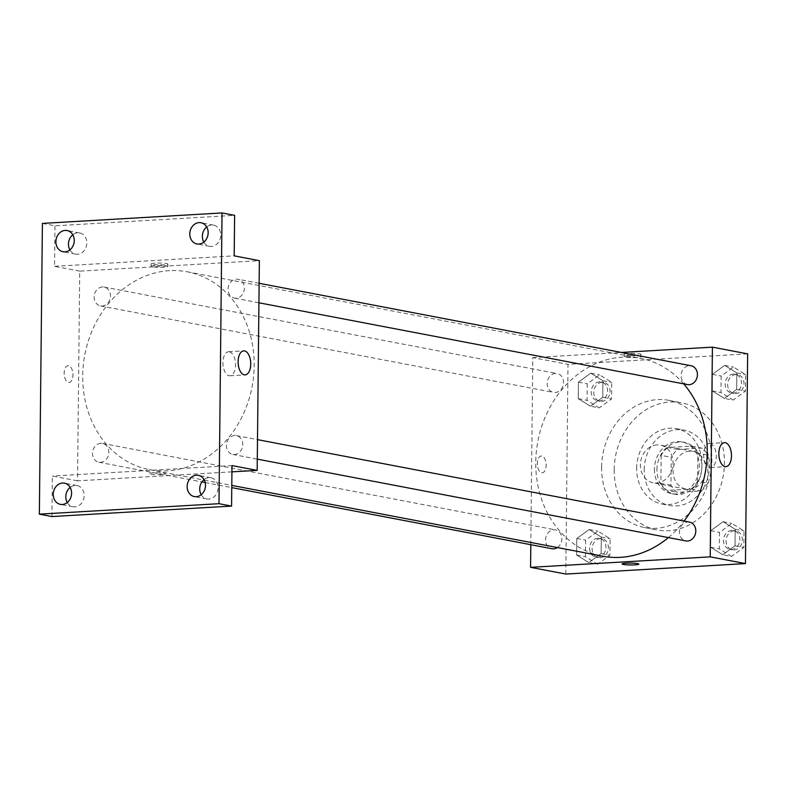 <?xml version="1.0" encoding="UTF-8"?>
<svg xmlns="http://www.w3.org/2000/svg" width="787" height="787" viewBox="0 0 787 787"><rect width="100%" height="100%" fill="white"/><g stroke="black" fill="none" stroke-linecap="round" stroke-linejoin="round"><path stroke-width="0.59" stroke-dasharray="3.94 2.95" d="M656.929 444.901A19.183 16.222 -79.2 0 0 640.51 462.913A19.183 16.222 -79.2 0 0 653.131 482.815A19.183 16.222 -79.2 0 0 672.659 467.006A19.183 16.222 -79.2 0 0 660.332 445.117A19.183 16.222 -79.2 0 0 656.929 444.901M689.648 451.148A19.183 16.222 -79.2 0 0 673.229 469.16A19.183 16.222 -79.2 0 0 685.851 489.061A19.183 16.222 -79.2 0 0 705.378 473.253A19.183 16.222 -79.2 0 0 693.052 451.364A19.183 16.222 -79.2 0 0 689.648 451.148M707.966 455.152L707.68 483.129A25.764 21.78 -79.2 0 1 701.207 490.96L677.253 492.357A25.764 21.78 -79.2 0 1 670.937 485.264L671.222 457.296A25.764 21.78 -79.2 0 1 677.696 449.456L701.66 448.069A25.764 21.78 -79.2 0 1 707.966 455.152L697.902 453.233L697.607 481.201L707.68 483.129M670.937 485.264L660.864 483.346L661.159 455.378L671.222 457.296M677.696 449.456L667.632 447.537L691.586 446.14L701.66 448.069M667.632 447.537A25.764 21.78 -79.2 0 0 661.159 455.378M660.864 483.346A25.764 21.78 -79.2 0 0 667.179 490.439L677.253 492.357M697.607 481.201A25.764 21.78 -79.2 0 1 691.134 489.042L667.179 490.439M697.902 453.233A25.764 21.78 -79.2 0 0 691.586 446.14M656.929 469.593A26.384 22.302 100.8 0 1 684.326 442.373A26.384 22.302 100.8 0 1 701.286 472.475A26.384 22.302 100.8 0 1 674.439 494.206A26.384 22.302 100.8 0 1 656.929 469.593M654.41 469.121A26.384 22.302 -79.2 0 0 671.921 493.724A26.384 22.302 -79.2 0 0 698.767 471.993A26.384 22.302 -79.2 0 0 681.817 441.901A26.384 22.302 -79.2 0 0 677.145 441.596A26.384 22.302 -79.2 0 0 654.41 469.121M691.134 489.042L701.207 490.96M644.209 469.711A38.376 32.434 100.8 0 1 684.06 430.115A38.376 32.434 100.8 0 1 708.733 473.892A38.376 32.434 100.8 0 1 669.668 505.5A38.376 32.434 100.8 0 1 644.209 469.711M636.653 468.275A38.376 32.434 100.8 0 1 676.515 428.679A38.376 32.434 100.8 0 1 701.178 472.446A38.376 32.434 100.8 0 1 662.123 504.064A38.376 32.434 100.8 0 1 636.653 468.275M614.194 469.583A64.75 54.736 100.8 0 1 681.453 402.767A64.75 54.736 100.8 0 1 723.086 476.627A64.75 54.736 100.8 0 1 657.175 529.976A64.75 54.736 100.8 0 1 614.194 469.583M601.612 467.173A64.75 54.736 -79.2 0 0 644.592 527.565A64.75 54.736 -79.2 0 0 710.504 474.227A64.75 54.736 -79.2 0 0 668.871 400.357A64.75 54.736 -79.2 0 0 657.401 399.619A64.75 54.736 -79.2 0 0 601.612 467.173M588.784 562.548L576.625 555.002L576.792 538.495L589.129 529.523L601.288 537.068L601.12 553.576L588.784 562.548L576.625 555.002L576.792 538.495L589.129 529.523L601.288 537.068L601.12 553.576L588.784 562.548L597.589 564.23L585.43 556.684L585.607 540.177L597.933 531.205L610.102 538.751L609.925 555.258L597.589 564.23M722.692 554.746L710.533 547.201L710.71 530.694L723.046 521.722L735.206 529.267L735.028 545.775L722.692 554.746L710.533 547.201L710.71 530.694L723.046 521.722L735.206 529.267L735.028 545.775L722.692 554.746L731.507 556.429L719.348 548.883L719.515 532.376L731.851 523.404L744.01 530.95L743.843 547.457L731.507 556.429M565.814 574.057L568.007 364.342L747.65 353.865M590.417 406.21L578.258 398.665L578.435 382.157L590.762 373.186L602.931 380.731L602.753 397.238L590.417 406.21L578.258 398.665L578.435 382.157L590.762 373.186L602.931 380.731L602.753 397.238L590.417 406.21L599.232 407.892L587.063 400.347L587.24 383.84L599.576 374.868L611.735 382.413L611.568 398.92L599.232 407.892M724.335 398.409L712.176 390.864L712.343 374.356L724.679 365.384L736.839 372.92L736.671 389.437L724.335 398.409L712.176 390.864L712.343 374.356L724.679 365.384L736.839 372.92L736.671 389.437L724.335 398.409L733.14 400.091L720.981 392.546L721.158 376.038L733.494 367.067L745.653 374.602L745.476 391.119L733.14 400.091M530.812 544.702L532.769 357.613L568.007 364.342M541.83 456.057A8.391 4.388 86.7 0 0 541.249 456.017A8.391 4.388 86.7 0 0 537.364 464.655A8.391 4.388 86.7 0 0 542.233 472.771A8.391 4.388 86.7 0 0 546.139 464.684A8.391 4.388 86.7 0 0 541.83 456.057A8.391 4.388 86.7 0 0 541.259 456.017A8.391 4.388 86.7 0 0 537.364 464.655A8.391 4.388 86.7 0 0 542.233 472.771A8.391 4.388 86.7 0 0 546.148 464.684A8.391 4.388 86.7 0 0 541.83 456.057M683.687 383.869A100.726 85.144 -79.2 0 0 640.382 358.301A100.726 85.144 -79.2 0 0 622.547 357.141A100.726 85.144 -79.2 0 0 536.341 451.728A100.726 85.144 -79.2 0 0 602.606 556.183M668.37 537.6A100.726 85.144 -79.2 0 0 684.09 521.063M532.769 357.613L621.405 352.448M689.432 522.086A9.592 8.106 -79.2 0 0 687.73 521.978A9.592 8.106 -79.2 0 0 679.525 530.979A9.592 8.106 -79.2 0 0 685.831 540.925M557.393 547.545A9.592 8.106 -79.2 0 0 561.82 537.56A9.592 8.106 -79.2 0 0 555.514 529.887A9.592 8.106 -79.2 0 0 553.822 529.779A9.592 8.106 -79.2 0 0 545.607 538.78A9.592 8.106 -79.2 0 0 551.923 548.736M555.455 373.441A9.592 8.106 -79.2 0 0 547.25 382.443A9.592 8.106 -79.2 0 0 553.556 392.398A9.592 8.106 -79.2 0 0 563.325 384.489A9.592 8.106 -79.2 0 0 557.157 373.55A9.592 8.106 -79.2 0 0 555.455 373.441M687.474 384.587A9.592 8.106 100.8 0 1 681.306 373.648A9.592 8.106 100.8 0 1 691.065 365.748M628.252 353.461A8.391 0.935 -179.4 0 0 624.268 354.209A8.391 0.935 -179.4 0 0 632.65 355.232A8.391 0.935 -179.4 0 0 641.051 354.386A8.391 0.935 -179.4 0 0 636.752 353.53A8.391 0.935 -179.4 0 0 628.252 353.461M628.233 355.862A8.391 0.935 -179.4 0 0 624.239 356.609A8.391 0.935 -179.4 0 0 632.63 357.632A8.391 0.935 -179.4 0 0 641.031 356.786A8.391 0.935 -179.4 0 0 636.732 355.931A8.391 0.935 -179.4 0 0 628.233 355.862M622.074 563.935L622.074 563.935A8.391 0.935 0.6 0 1 630.476 563.089A8.391 0.935 0.6 0 1 638.857 564.102A8.391 0.935 0.6 0 1 638.857 564.112L638.857 564.102M710.09 443.573A12.031 6.286 -93.3 0 1 716.278 455.948A12.031 6.286 -93.3 0 1 710.671 467.537A12.031 6.286 -93.3 0 1 703.696 455.899A12.031 6.286 -93.3 0 1 709.274 443.524A12.031 6.286 -93.3 0 1 710.09 443.573M169.49 270.659A100.726 85.144 -79.2 0 0 83.294 365.237A100.726 85.144 -79.2 0 0 149.56 469.691A100.726 85.144 -79.2 0 0 252.086 386.722A100.726 85.144 -79.2 0 0 187.336 271.82A100.726 85.144 -79.2 0 0 169.49 270.659M236.12 298.214A9.592 8.106 100.8 0 1 234.428 298.106A9.592 8.106 100.8 0 1 228.26 287.166A9.592 8.106 100.8 0 1 238.018 279.267A9.592 8.106 100.8 0 1 244.334 289.213A9.592 8.106 100.8 0 1 236.12 298.214M100.775 443.297A9.592 8.106 -79.2 0 0 92.561 452.299A9.592 8.106 -79.2 0 0 98.877 462.254A9.592 8.106 -79.2 0 0 108.636 454.345A9.592 8.106 -79.2 0 0 102.467 443.406A9.592 8.106 -79.2 0 0 100.775 443.297M102.408 286.96A9.592 8.106 -79.2 0 0 94.194 295.961A9.592 8.106 -79.2 0 0 100.51 305.907A9.592 8.106 -79.2 0 0 110.278 298.007A9.592 8.106 -79.2 0 0 104.11 287.068A9.592 8.106 -79.2 0 0 102.408 286.96M234.683 435.486A9.592 8.106 -79.2 0 0 226.479 444.498A9.592 8.106 -79.2 0 0 232.785 454.443A9.592 8.106 -79.2 0 0 242.553 446.544A9.592 8.106 -79.2 0 0 236.385 435.605A9.592 8.106 -79.2 0 0 234.683 435.486M231.939 471.856L77.529 480.847L79.723 271.131L259.366 260.664M51.932 516.557L52.355 476.046L77.529 480.847M42.4 223.41L54.982 225.81L234.624 215.343M79.723 271.131L54.559 266.321L54.982 225.81M68.646 365.729A8.391 4.388 86.7 0 0 68.066 365.689A8.391 4.388 86.7 0 0 64.18 374.327A8.391 4.388 86.7 0 0 69.049 382.452A8.391 4.388 86.7 0 0 72.955 374.366A8.391 4.388 86.7 0 0 68.646 365.729A8.391 4.388 86.7 0 0 68.076 365.689A8.391 4.388 86.7 0 0 64.18 374.327A8.391 4.388 86.7 0 0 69.049 382.452A8.391 4.388 86.7 0 0 72.965 374.366A8.391 4.388 86.7 0 0 68.646 365.729M231.998 465.579L52.355 476.046M161.689 474.541A8.391 0.935 0.6 0 1 153.19 474.472A8.391 0.935 0.6 0 1 148.891 473.607A8.391 0.935 0.6 0 1 157.292 472.761A8.391 0.935 0.6 0 1 165.673 473.784A8.391 0.935 0.6 0 1 161.689 474.541M54.559 266.321L234.192 255.854M155.069 263.133A8.391 0.935 -179.4 0 0 151.084 263.881A8.391 0.935 -179.4 0 0 159.466 264.904A8.391 0.935 -179.4 0 0 167.867 264.058A8.391 0.935 -179.4 0 0 163.568 263.202A8.391 0.935 -179.4 0 0 155.069 263.133M155.049 265.534A8.391 0.935 -179.4 0 0 151.055 266.291A8.391 0.935 -179.4 0 0 159.446 267.314A8.391 0.935 -179.4 0 0 167.847 266.459A8.391 0.935 -179.4 0 0 163.548 265.603A8.391 0.935 -179.4 0 0 155.049 265.534M161.689 474.531A8.391 0.935 0.6 0 1 153.19 474.463A8.391 0.935 0.6 0 1 148.891 473.607A8.391 0.935 0.6 0 1 157.292 472.761A8.391 0.935 0.6 0 1 165.673 473.784A8.391 0.935 0.6 0 1 161.689 474.531M229.361 351.809A12.031 6.286 -93.3 0 1 235.539 364.184A12.031 6.286 -93.3 0 1 229.932 375.773A12.031 6.286 -93.3 0 1 222.957 364.135A12.031 6.286 -93.3 0 1 228.535 351.759A12.031 6.286 -93.3 0 1 229.361 351.809M67.269 502.509A10.792 9.119 -79.2 0 0 72.975 506.769A10.792 9.119 -79.2 0 0 84.179 495.633A10.792 9.119 -79.2 0 0 77.018 485.559A10.792 9.119 -79.2 0 0 70.141 487.419M201.177 494.708A10.792 9.119 -79.2 0 0 206.892 498.958A10.792 9.119 -79.2 0 0 218.097 487.822A10.792 9.119 -79.2 0 0 210.936 477.758A10.792 9.119 -79.2 0 0 204.059 479.608M69.905 249.892A10.792 9.119 -79.2 0 0 75.621 254.142A10.792 9.119 -79.2 0 0 86.826 243.006A10.792 9.119 -79.2 0 0 79.664 232.942A10.792 9.119 -79.2 0 0 72.788 234.792M203.823 242.091A10.792 9.119 -79.2 0 0 209.539 246.341A10.792 9.119 -79.2 0 0 220.744 235.205A10.792 9.119 -79.2 0 0 213.582 225.141A10.792 9.119 -79.2 0 0 206.706 226.99M733.415 374.041A9.592 8.106 -79.2 0 0 725.211 383.053A9.592 8.106 -79.2 0 0 731.517 392.998A9.592 8.106 -79.2 0 0 741.285 385.099A9.592 8.106 -79.2 0 0 735.117 374.15A9.592 8.106 -79.2 0 0 733.415 374.041M712.176 390.864L720.981 392.546M712.343 374.356L721.158 376.038M724.679 365.384L733.494 367.067M736.839 372.92L745.653 374.602M736.671 389.437L745.476 391.119M735.934 374.523A9.592 8.106 -79.2 0 0 727.719 383.535A9.592 8.106 -79.2 0 0 734.035 393.48A9.592 8.106 -79.2 0 0 743.804 385.581A9.592 8.106 -79.2 0 0 737.635 374.632A9.592 8.106 -79.2 0 0 735.934 374.523M731.782 530.379A9.592 8.106 -79.2 0 0 723.568 539.39A9.592 8.106 -79.2 0 0 729.883 549.336A9.592 8.106 -79.2 0 0 739.642 541.436A9.592 8.106 -79.2 0 0 733.474 530.487A9.592 8.106 -79.2 0 0 731.782 530.379M710.533 547.201L719.348 548.883M710.71 530.694L719.515 532.376M723.046 521.722L731.851 523.404M735.206 529.267L744.01 530.95M735.028 545.775L743.843 547.457M734.301 530.861A9.592 8.106 -79.2 0 0 726.086 539.872A9.592 8.106 -79.2 0 0 732.402 549.818A9.592 8.106 -79.2 0 0 742.161 541.918A9.592 8.106 -79.2 0 0 735.993 530.969A9.592 8.106 -79.2 0 0 734.301 530.861M599.497 381.843A9.592 8.106 -79.2 0 0 591.293 390.854A9.592 8.106 -79.2 0 0 597.599 400.799A9.592 8.106 -79.2 0 0 607.367 392.9A9.592 8.106 -79.2 0 0 601.199 381.961A9.592 8.106 -79.2 0 0 599.497 381.843M578.258 398.665L587.063 400.347M578.435 382.157L587.24 383.84M590.762 373.186L599.576 374.868M602.931 380.731L611.735 382.413M602.753 397.238L611.568 398.92M602.016 382.325A9.592 8.106 -79.2 0 0 593.811 391.336A9.592 8.106 -79.2 0 0 600.117 401.281A9.592 8.106 -79.2 0 0 609.886 393.382A9.592 8.106 -79.2 0 0 603.718 382.433A9.592 8.106 -79.2 0 0 602.016 382.325M597.864 538.19A9.592 8.106 -79.2 0 0 589.65 547.191A9.592 8.106 -79.2 0 0 595.966 557.137A9.592 8.106 -79.2 0 0 605.734 549.237A9.592 8.106 -79.2 0 0 599.566 538.298A9.592 8.106 -79.2 0 0 597.864 538.19M576.625 555.002L585.43 556.684M576.792 538.495L585.607 540.177M589.129 529.523L597.933 531.205M601.288 537.068L610.102 538.751M601.12 553.576L609.925 555.258M600.383 538.662A9.592 8.106 -79.2 0 0 592.168 547.673A9.592 8.106 -79.2 0 0 598.484 557.619A9.592 8.106 -79.2 0 0 608.243 549.719A9.592 8.106 -79.2 0 0 602.085 538.78A9.592 8.106 -79.2 0 0 600.383 538.662M693.052 451.364L660.332 445.117M685.851 489.061L653.131 482.815M671.921 493.724L674.439 494.206M681.817 441.901L684.326 442.373M662.123 504.064L669.668 505.5M676.515 428.679L684.06 430.115M644.592 527.565L657.175 529.976M668.871 400.357L681.453 402.767M641.031 356.786L641.051 354.386M624.239 356.609L624.268 354.209M710.671 467.537L725.86 466.652M709.274 443.524L724.463 442.638M149.56 469.691L203.587 480.011M204.354 480.159L231.791 485.392M187.336 271.82L640.382 358.301M259.13 283.29L238.018 279.267M258.923 302.788L234.428 298.106M98.877 462.254L201.915 481.919M205.2 482.549L231.772 487.615M102.467 443.406L555.514 529.887M100.51 305.907L553.556 392.398M104.11 287.068L557.157 373.55M232.785 454.443L257.29 459.126M236.385 435.605L257.487 439.628M167.847 266.459L167.867 264.058M151.055 266.291L151.084 263.881M229.932 375.773L245.121 374.887M228.535 351.759L243.724 350.874M77.018 485.559L64.436 483.159M72.975 506.769L60.392 504.359M79.664 232.942L67.082 230.542M75.621 254.142L63.039 251.742M213.582 225.141L201 222.741M209.539 246.341L196.947 243.94M210.936 477.758L198.354 475.358M206.892 498.958L194.3 496.558M731.517 392.998L734.035 393.48M735.117 374.15L737.635 374.632M729.883 549.336L732.402 549.818M733.474 530.487L735.993 530.969M597.599 400.799L600.117 401.281M601.199 381.961L603.718 382.433M595.966 557.137L598.484 557.619M599.566 538.298L602.085 538.78"/><path stroke-width="1.18" d="M621.405 352.448L712.412 347.146L747.65 353.865L745.456 563.59L565.814 574.057L530.576 567.338L530.812 544.702M231.791 485.392L602.606 556.183A100.726 85.144 -79.2 0 0 668.37 537.6M684.09 521.063A100.726 85.144 -79.2 0 0 683.687 383.869M712.412 347.146L710.218 556.862L530.576 567.338M257.29 459.126L685.831 540.925A9.592 8.106 -79.2 0 0 695.6 533.025A9.592 8.106 -79.2 0 0 689.432 522.086L257.487 439.628M231.772 487.615L551.923 548.736A9.592 8.106 -79.2 0 0 557.393 547.545M259.13 283.29L691.065 365.748A9.592 8.106 100.8 0 1 697.38 375.694A9.592 8.106 100.8 0 1 689.166 384.695A9.592 8.106 100.8 0 1 687.474 384.587L258.923 302.788M710.218 556.862L745.456 563.59M725.28 442.697A12.031 6.286 -93.3 0 1 731.467 455.063A12.031 6.286 -93.3 0 1 725.86 466.652A12.031 6.286 -93.3 0 1 718.885 455.014A12.031 6.286 -93.3 0 1 724.463 442.638A12.031 6.286 -93.3 0 1 725.28 442.697M638.857 564.112A8.391 0.935 0.6 0 1 634.873 564.859A8.391 0.935 0.6 0 1 626.363 564.791A8.391 0.935 0.6 0 1 622.074 563.935A8.391 0.935 0.6 0 1 630.476 563.089A8.391 0.935 0.6 0 1 638.857 564.112A8.391 0.935 0.6 0 1 634.873 564.859A8.391 0.935 0.6 0 1 626.373 564.791A8.391 0.935 0.6 0 1 622.074 563.935M222.032 212.943L218.993 503.69L39.35 514.157L42.4 223.41L222.032 212.943L234.624 215.343L234.192 255.854L259.366 260.664L257.172 470.38L231.939 471.856M39.35 514.157L51.932 516.557L231.575 506.09L218.993 503.69M257.172 470.38L231.998 465.579L231.575 506.09M244.55 350.923A12.031 6.286 -93.3 0 1 250.728 363.299A12.031 6.286 -93.3 0 1 245.121 374.887A12.031 6.286 -93.3 0 1 238.146 363.25A12.031 6.286 -93.3 0 1 243.724 350.874A12.031 6.286 -93.3 0 1 244.55 350.923M70.141 487.419A10.792 9.119 -79.2 0 0 67.269 502.509M204.059 479.608A10.792 9.119 -79.2 0 0 201.177 494.708M72.788 234.792A10.792 9.119 -79.2 0 0 69.905 249.892M206.706 226.99A10.792 9.119 -79.2 0 0 203.823 242.091M187.139 486.494A10.792 9.119 100.8 0 1 198.354 475.358A10.792 9.119 100.8 0 1 205.515 485.422A10.792 9.119 100.8 0 1 194.3 496.558A10.792 9.119 100.8 0 1 187.139 486.494M189.785 233.877A10.792 9.119 100.8 0 1 201 222.741A10.792 9.119 100.8 0 1 208.161 232.804A10.792 9.119 100.8 0 1 196.947 243.94A10.792 9.119 100.8 0 1 189.785 233.877M55.877 241.678A10.792 9.119 100.8 0 1 67.082 230.542A10.792 9.119 100.8 0 1 74.244 240.606A10.792 9.119 100.8 0 1 63.039 251.742A10.792 9.119 100.8 0 1 55.877 241.678M53.231 494.295A10.792 9.119 100.8 0 1 64.436 483.159A10.792 9.119 100.8 0 1 71.597 493.223A10.792 9.119 100.8 0 1 60.392 504.359A10.792 9.119 100.8 0 1 53.231 494.295M203.587 480.011L204.354 480.159M201.915 481.919L205.2 482.549"/></g></svg>
